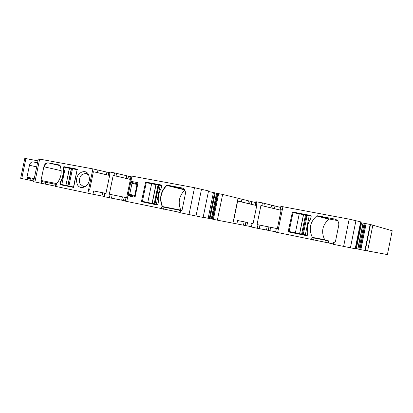 <?xml version="1.0" encoding="UTF-8"?>
<svg xmlns="http://www.w3.org/2000/svg" width="413" height="413" viewBox="0 0 413 413"><rect width="100%" height="100%" fill="white"/><g stroke="black" fill="none" stroke-linecap="round" stroke-linejoin="round"><path stroke-width="0.62" d="M73.736 187.043L68.93 186.041L72.497 168.772L77.107 169.645L73.519 186.996M73.586 187.44L66.214 185.902L65.961 185.406L68.93 186.041M69.482 168.287L65.941 185.401L69.338 168.256L71.511 168.705M61.052 181.544L60.252 184.234L65.796 185.37M67.969 185.829L71.526 168.633L72.497 168.772M61.805 184.554L65.347 167.425L69.338 168.256M65.347 167.425L63.793 167.131L63.328 169.888L63.008 169.815C63.426 173.935 62.626 177.812 60.603 181.452L59.931 184.167L60.179 184.704L73.684 187.28L77.241 169.17L63.912 166.656L63.473 167.053L63.008 169.815M60.36 182.087L60.68 182.154C63.101 178.142 63.994 173.827 63.359 169.211L63.039 169.134M307.112 215.555L306.219 215.385M292.998 212.612L299.249 213.805L295.378 232.818L289.146 231.517L292.998 212.612M303.555 214.708L299.683 233.696L302.378 234.248L306.245 215.261L299.249 213.805M311.237 216.092L307.143 215.39L303.266 234.445L307.329 235.302L307.804 232.199C306.952 227.496 307.84 223.139 310.468 219.127L311.242 216.082L310.979 215.509L292.425 211.957L288.176 231.59L306.73 235.725L307.329 235.307M299.683 233.696L295.378 232.818M303.271 234.414L302.383 234.228M146.259 182.711L151.638 183.723L147.777 202.478L142.423 201.358L146.259 182.711M158.866 185.22L151.638 183.723M160.208 185.344L156.321 204.259L157.926 204.59L158.422 201.534C157.812 196.939 158.695 192.644 161.07 188.643L161.824 185.633L158.881 185.158L155.009 203.97L147.777 202.478M156.321 204.259L155.009 203.97M69.518 168.297L69.905 168.06L77.365 169.469M55.533 186.18L33.613 181.71L38.347 158.876L92.894 168.896L108.898 172.567M178.875 212.163L125.376 201.146L126.089 197.693L126.605 197.786M125.423 200.93L126.001 197.569L126.626 197.693M123.497 200.542L124.189 197.197L122.372 196.831L121.685 200.171L125.309 200.909M121.685 200.171L104.443 196.738L105.145 193.341L105.924 193.501L105.145 193.341M104.634 193.232L103.937 196.619L104.443 196.738M103.978 196.407L92.961 194.26L93.648 190.925L104.453 193.093L103.777 196.366M55.874 184.518L55.492 186.361L92.961 194.26M37.939 160.838L25.905 158.587L21.765 178.54L33.758 181.008M21.765 178.54L20.671 178.292L24.795 158.422L25.905 158.587M392.205 230.815L387.394 254.573L360.771 249.674L366.052 223.65L360.503 222.643M355.257 248.497L360.771 249.674M280.282 209.159L280.835 206.454L282.926 206.732L349.161 219.138L360.663 221.848L355.201 248.755L333.281 244.31L333.714 242.183L334.231 242.292L335.475 241.44L338.748 225.338C339.088 222.049 337.731 219.948 334.675 219.04L335.475 219.257M334.675 219.04L317.504 215.782L316.709 215.978C310.137 221.853 308.599 228.828 312.099 236.902L312.373 237.372L324.69 239.716L325.325 240.18L328.64 240.872L325.367 240.206L324.959 242.214L333.353 243.954M324.959 242.214L275.605 232.096L276.323 228.585M275.672 231.776L269.947 230.707L270.639 227.31L277.34 228.632L257.031 224.579L257.96 224.775L257.247 228.255L251.424 227.026L252.131 223.562L253.055 223.753L252.131 223.562M268.223 230.361L268.92 226.959L267.196 226.608L266.499 230.015L269.947 230.707M266.499 230.015L257.247 228.255M251.378 223.402L250.67 226.856L251.424 227.026M246.866 225.839L247.547 222.514L245.843 222.163L245.162 225.498L250.727 226.567M245.162 225.498L236.886 223.918L237.583 220.521L245.843 222.163M217.362 220.165L213.407 219.339L218.668 193.666L222.633 194.435L217.362 220.165L236.886 223.918M213.407 219.339L218.596 193.651L208.451 191.472M203.16 217.264L213.34 219.324M130.018 178.623L130.57 175.948L131.964 176.124L194.513 187.693L208.56 190.925L203.124 217.444L178.814 212.473L179.242 210.398M222.633 194.435L255.632 202.582M255.26 204.383L255.812 201.694L262.431 202.891L261.873 205.628L260.939 205.452L257.031 224.579M280.634 207.44L262.431 202.891M392.221 230.759L370.507 224.522L366.052 223.65M109.765 174.89L108.485 174.575L109.032 171.911L114.525 172.897L113.973 175.582L113.188 175.432L109.311 194.208L110.101 194.368L109.393 197.786M130.431 176.625L114.525 172.897M126.094 197.688L126.6 197.806L130.539 178.7L130.012 178.664L130.518 178.798M124.189 197.197L126.001 197.569M122.372 196.831L110.101 194.368M105.945 193.398L104.453 193.093M105.95 193.387L93.648 190.925M89.606 190.104L93.4 171.725L97.437 172.593L97.974 169.97M55.915 186.454L56.431 183.971L55.858 184.518M56.431 183.971C61.15 178.385 62.348 172.195 60.03 165.391L59.596 165.009L48.109 162.856C46.034 162.753 44.614 164.054 43.85 166.759L41.011 180.46L41.481 181.503L56.008 184.42M27.351 179.717L27.681 178.142L27.397 178.086L34.088 179.418M37.547 162.722L33.117 161.886C31.347 161.798 30.128 162.929 29.462 165.277L26.995 177.177L27.397 178.086M27.681 178.142L34.083 179.438M370.507 224.522L365.221 250.598M333.714 242.183L334.695 242.281M337.421 220.547L329.62 219.066L328.851 219.246C322.357 225.049 320.968 231.869 324.69 239.716M325.367 240.206L313.188 237.883L312.373 237.372M277.309 228.771L276.323 228.575L277.304 228.797L281.279 209.319L280.272 209.221L281.248 209.474M268.92 226.959L270.639 227.31M267.196 226.608L257.96 224.775M256.922 204.833L255.255 204.409L256.948 204.693L253.055 223.753M247.547 222.514L237.583 220.521M232.947 223.123L238.022 198.323M233.815 219.757L237.645 201.033L241.404 201.843L241.946 199.174M182.36 188.039L182.159 187.987C184.673 188.87 185.736 190.889 185.354 194.027L182.097 209.907L181.131 210.785L179.242 210.382L181.286 210.775M184.797 190.047C179.103 195.901 177.766 202.597 180.791 210.124L181.333 210.563L163.037 207.001L163.992 207.192L163.569 209.246M181.637 210.63L181.333 210.563M163.992 207.192L181.627 210.635M182.159 187.987L167.25 185.189L166.558 185.396C160.714 191.327 159.196 198.204 162.01 206.041L163.037 207.001M130.4 179.366L113.973 175.582M108.485 174.575L109.001 174.647L109.548 171.978M106.879 172.138L106.347 174.709L109.657 175.411M106.347 174.709L97.437 172.593M281.083 210.279L261.873 205.628M248.399 200.852L247.867 203.475L256.767 205.586M247.867 203.475L241.404 201.843M130.384 179.433L113.183 175.432M109.311 194.208L126.626 197.682M109.646 175.479L93.4 171.725M288.362 231.894L306.962 235.715M292.192 232.633L292.048 232.127M292.136 212.168L295.915 213.17L296.204 212.943L311.226 215.808M281.072 210.325L260.939 205.452M306.018 216.366L306.911 216.536M306.079 216.066L306.962 216.293M256.762 205.612L237.645 201.033M109.001 174.647L109.781 174.792L105.924 193.501M89.141 176.774C87.453 166.806 74.583 172.768 76.772 182.35C78.3 192.293 91.361 186.562 89.141 176.774M88.692 175.251L85.93 173.331L82.146 174.415C79.941 176.444 79.053 179.046 79.492 182.21L80.143 184.1L83.472 186.588L86.369 185.917M130.797 182.04L128.113 195.065L128.531 195.886L134.504 197.115L135.072 196.887L137.921 183.403L137.498 182.587L131.504 181.446L130.942 181.679L130.797 182.04L131.974 183.31L132.681 182.716L137.085 183.558L137.508 184.374L135.216 195.499L134.504 196.087L130.11 195.189L129.692 194.368L131.974 183.31L137.002 184.477L137.457 184.022M131.504 181.446L132.681 182.716L137.333 183.806M128.113 195.065L129.692 194.368L134.752 195.421L137.002 184.477M134.752 195.421L134.922 195.896M161.829 185.401L150.931 183.589M147.074 202.329L147.188 202.819L157.616 204.998M161.824 185.633L161.514 185.045L145.66 182.056L151.184 183.393M145.66 182.056L141.458 201.425L147.188 202.819M141.613 201.72L157.399 205.018L157.926 204.595M145.402 182.267L150.642 183.537M141.458 201.425L147.033 202.53M67.784 185.778L71.32 168.674M303.447 214.683L299.58 233.675M305.486 215.111L301.619 234.094M309.218 215.71L305.315 234.883M155.918 184.621L152.067 203.356M156.057 184.652L152.206 203.382M158.034 185.065L154.183 203.785M158.685 185.189L154.834 203.924M60.179 184.704L66.214 185.902M59.931 184.167L60.499 184.766M63.457 169.913L63.328 169.888C63.747 174.002 62.941 177.879 60.923 181.513L60.603 181.452M63.912 166.656L69.905 168.06M64.232 166.733L63.473 167.053M39.663 159.051L34.909 182.004M131.964 176.124L126.745 201.467M111.464 198.209L112.171 194.791M101.98 196.005L102.656 192.726M87.871 193.227L92.894 168.896M45.193 184.152L45.569 182.339M41.439 183.387L41.811 181.575L56.044 184.389M30.954 178.814L30.629 180.388M370.162 224.45L364.87 250.531M360.854 249.689L366.135 223.665M359.935 249.498L365.211 223.495M359.79 249.467L365.066 223.469M358.907 249.261L364.163 223.35M357.911 249.044L363.156 223.18M357.741 249.008L362.986 223.149M356.331 248.719L361.576 222.87M355.681 248.585L360.931 222.736M355.954 220.573L350.41 247.872M349.161 219.138L343.606 246.489M282.926 206.732L277.655 232.565M312.099 236.902L311.526 239.716M328.64 240.872L328.232 242.875M314.004 238.048L313.575 240.134M259.256 228.663L259.963 225.183M256.024 204.518L256.581 201.797M243.453 225.152L244.135 221.817M212.628 219.174L217.883 193.521M212.525 219.148L217.78 193.506M212.137 219.05L217.372 193.485M211.415 218.885L216.639 193.372M211.27 218.859L216.495 193.346M209.959 218.585L215.183 193.088M209.298 218.451L214.523 192.948M208.162 218.224L213.397 192.695M201.508 189.169L195.989 216.076M194.513 187.693L188.984 214.652M180.553 210.676L180.12 212.778M167.25 185.189L166.842 185.468C161.003 191.389 159.485 198.266 162.299 206.097L162.01 206.041L161.437 208.818M130.296 176.588L129.754 179.211M128.489 176.201L127.947 178.824M126.135 178.442L126.677 175.814M116.595 173.336L116.043 176.015M108.139 175.091L108.671 172.52M274.981 205.942L274.438 208.611M273.267 205.571L272.719 208.245M271 207.878L271.548 205.204M264.428 203.315L263.871 206.051M251.269 204.198L251.806 201.585M249.571 203.836L250.102 201.219M60.148 165.675L48.435 162.929C46.359 162.825 44.94 164.126 44.17 166.831L61.217 170.677M48.109 162.856L48.435 162.929M56.772 183.609L41.336 180.522L41.806 181.57L41.481 181.503M43.85 166.759L44.17 166.831M41.011 180.46L41.336 180.522M34.253 178.633L26.995 177.177M29.462 165.277L36.685 166.883M37.516 162.892L33.117 161.886M316.709 215.978L328.851 219.246M317.504 215.782L329.62 219.066M288.176 231.59L292.006 232.333M292.425 211.957L296.204 212.943M325.325 240.18L313.188 237.883M302.497 233.675L303.385 233.851M182.004 187.951L182.432 188.06M167.533 185.256L184.384 189.422M166.558 185.396L184.694 189.866M162.242 206.495L180.791 210.124M302.77 232.312L303.663 232.493M137.498 182.587L137.085 183.558M137.921 183.403L137.508 184.374M128.531 195.886L130.11 195.189M135.221 196.526L135.216 195.499M134.504 197.115L134.504 196.087M145.696 182.339L145.954 182.128M141.907 201.781L141.757 201.482M372.846 225.168L367.596 251.037M360.663 221.848L355.201 248.755M302.507 233.613L303.4 233.789M86.193 173.393L85.93 173.331"/></g></svg>
